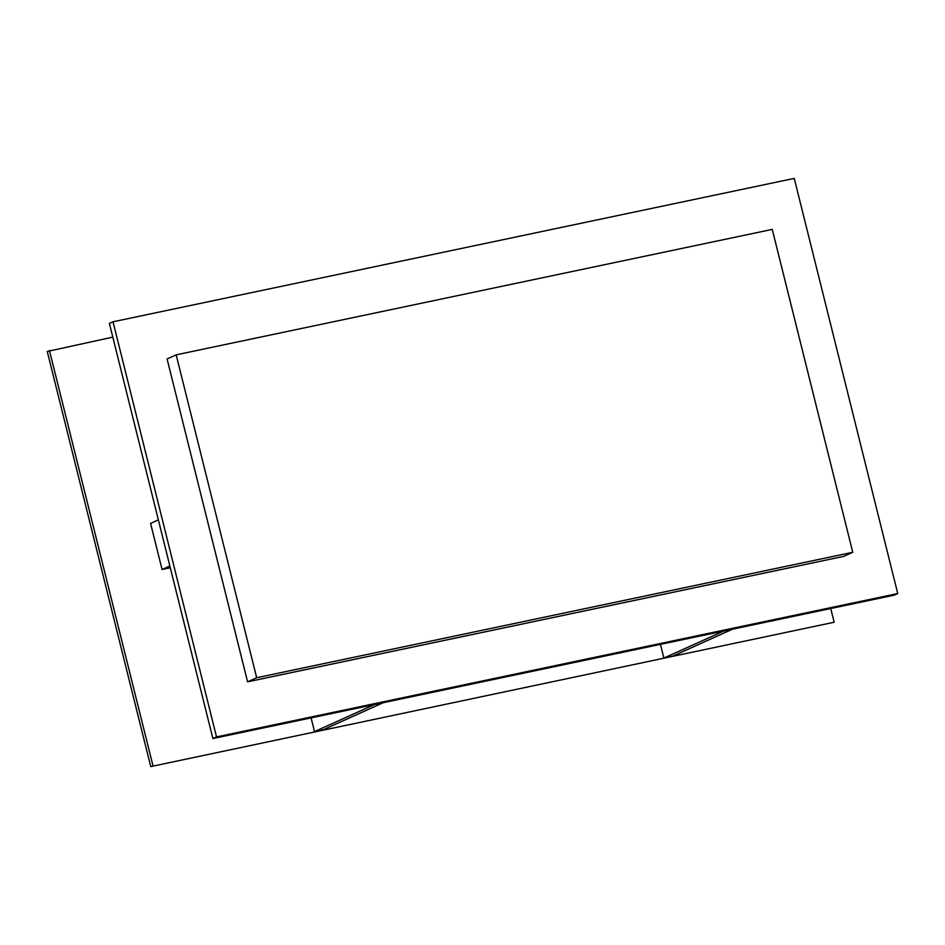 <?xml version="1.0" encoding="UTF-8"?>
<svg xmlns="http://www.w3.org/2000/svg" width="945" height="945" viewBox="0 0 945 945"><rect width="100%" height="100%" fill="white"/><g stroke="black" fill="none" stroke-linecap="round" stroke-linejoin="round"><path stroke-width="1.42" d="M158.358 519.856L150.574 523.376L162.067 569.504L169.864 565.984M162.067 569.504L170.301 567.768M323.237 729.764L383.197 702.714L374.468 704.545L314.508 731.607L323.237 729.764M311.094 717.881L314.508 731.607M672.58 656.243L732.54 629.181L723.811 631.024L663.862 658.074L672.58 656.243M660.437 644.36L663.862 658.074M112.798 337.141L47.25 351.457L150.751 766.596L834.163 622.235L150.751 766.596M830.749 608.521L834.163 622.235M49.435 350.477L152.936 765.604M212.885 738.553L109.384 323.414L113.01 321.784L794.249 178.404L897.75 593.543L894.112 595.185L212.885 738.553L216.523 736.911L897.75 593.543M113.01 321.784L216.523 736.911M247.59 681.829L843.672 556.381L852.756 552.282L772.254 229.399L176.172 354.847L167.088 358.946L247.59 681.829L256.674 677.73L176.172 354.847M852.756 552.282L256.674 677.73"/></g></svg>
